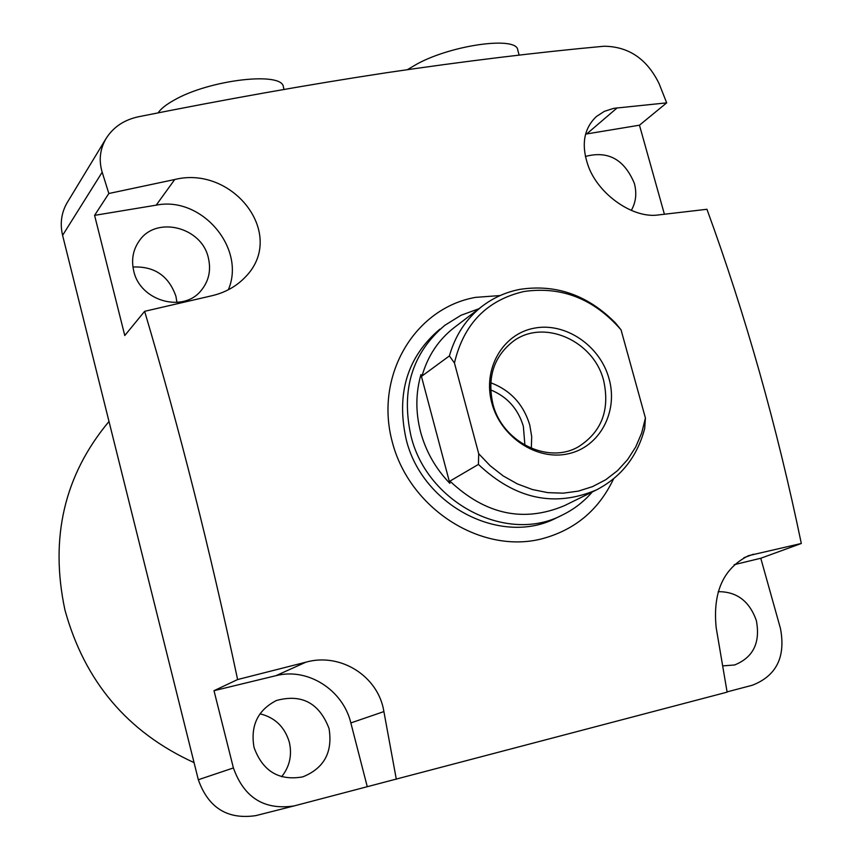 <?xml version="1.0" encoding="UTF-8"?>
<svg xmlns="http://www.w3.org/2000/svg" width="860" height="860" viewBox="0 0 860 860"><rect width="100%" height="100%" fill="white"/><g stroke="black" fill="none" stroke-linecap="round" stroke-linejoin="round"><path stroke-width="1.29" d="M109.005 421.475C64.306 474.967 49.611 537.79 64.93 609.955C84.592 681.442 127.624 732.322 194.059 762.605M585.38 156.477C608.041 150.403 624.371 159.39 634.368 183.438C636.959 193.317 635.938 202.315 631.294 210.41M718.218 591.68C736.751 591.551 749.458 601.162 756.338 620.522C760.541 642.635 753.285 657.448 734.558 664.984L722.712 665.876M329.025 728.452C332.906 752.091 324.156 768.238 302.795 776.87C278.952 781.063 262.698 771.237 254.023 747.404C250.281 725.689 257.763 710.048 276.469 700.481C301.731 693.676 319.243 702.996 329.025 728.452M259.967 713.811C274.974 717.487 284.757 726.958 289.325 742.212C292.239 755.112 289.669 766.625 281.607 776.752M208.378 257.978C211.237 270.384 208.786 281.263 201.036 290.637C183.062 313.266 140.008 300.978 133.751 271.04C131.161 259.827 133.01 249.755 139.299 240.811C156.251 215.43 201.896 227.04 208.378 257.978M132.956 267.019C154.402 266.095 168.732 275.845 175.924 296.281L176.945 302.43M613.567 478.848C598.603 510.41 574.287 530.512 540.617 539.145C479.977 553.872 409.123 508.056 392.224 441.739C374.401 375.616 414.703 308.116 475.472 297.377L500.133 295.55M294.002 805.949L727.119 692.139L716.197 627.811C712.574 592.26 723.367 568.213 748.566 555.657L801.316 543.477C776.956 426.216 745.502 314.825 706.942 209.281L658.502 214.925C633.594 218.805 599.011 195.134 588.433 166.528C580.919 145.351 583.596 128.667 596.453 116.466L604.365 111.348L613.803 108.328L666.683 102.856L659.082 83.614C647 58.942 628.638 46.483 604 46.236C536.909 52.395 464.357 61.232 386.366 72.745C307.912 84.689 225.309 99.362 138.557 116.745C124.184 119.819 113.38 127.033 106.156 138.385L67.263 202.508C61.383 212.538 59.834 223.493 62.597 235.35L198.327 779.74C208.314 807.82 227.459 819.784 255.785 815.624L294.002 805.949C264.203 810.303 244.003 797.639 233.404 767.937L198.327 779.74M585.606 134.117L639.464 125.194L666.683 102.856M592.293 491.952C583.854 501.724 573.846 509.432 562.257 515.075L556.613 517.806C501.627 546.885 421.841 505.949 406.049 438.847C396.17 393.224 407.436 356.653 439.868 329.144M62.597 235.35L102.179 172.204L108.844 193.5L94.589 215.355L124.775 335.529L144.63 311.32C179.353 428.291 210.356 551.034 237.607 679.55L214 690.688L233.404 767.937M102.179 172.204C98.631 160.336 99.954 149.059 106.156 138.385M727.076 691.891L752.307 685.248C776.462 675.842 785.846 656.911 780.45 628.456L760.778 558.247L801.316 543.477M664.404 214.226L639.464 125.194M734.214 564.676L760.778 558.247M367.252 786.663L350.848 722.938C342.989 689.827 307.622 667.338 275.92 675.691L214 690.688M228.319 289.788C246.229 248.325 201.627 195.811 156.187 205.164L94.589 215.355M108.844 193.5L174.73 179.514C232.576 165.066 287.014 233.995 245.713 276.662C236.769 286.154 225.535 292.507 212.033 295.711L144.63 311.32M275.92 675.691L305.891 662.178L237.607 679.55M305.891 662.178C340.625 652.299 378.475 676.358 383.893 711.586L396.32 779.278M562.257 515.075C507.013 544.305 426.786 503.1 410.887 435.601C400.932 389.72 412.241 352.955 444.824 325.306L461.014 315.265L478.912 308.74M449.941 481.116L449.844 483.352C435.654 468.668 425.894 451.511 420.572 431.892C415.509 412.219 415.638 393.117 420.948 374.562L422.013 376.003C427.785 355.868 438.557 339.689 454.327 327.477L482.524 305.988C493.704 297.549 506.217 292.002 520.042 289.347C556.119 283.908 587.961 295.163 615.577 323.091L621.049 329.853L645.419 418.014L644.688 428.506C637.324 456.563 621.21 477.042 596.367 489.953C554.442 507.615 515.129 499.112 478.407 464.421L449.941 481.116C485.534 514.656 523.729 522.815 564.558 505.605L596.367 489.953M422.013 376.003L449.404 355.922L454.445 362.974C463.701 323.908 486.889 300.075 524.009 291.497C561.688 286.079 594.034 298.871 621.049 329.853M449.404 355.922C455.295 335.174 466.335 318.533 482.524 305.988M609.073 378.819C618.458 411.962 599.592 447.168 568.148 453.8C536.844 460.938 500.724 437.095 491.834 403.039C482.471 369.069 502.584 334.046 533.995 328.219C565.278 321.898 600.162 345.58 609.073 378.819M492.844 403.759C501.971 441.965 548.1 464.755 578.587 446.673C601.634 431.892 610.019 409.94 603.709 380.84C594.045 340.786 543.767 318.372 513.323 341.216C493.887 356.384 487.061 377.228 492.844 403.759M531.308 448.35L531.706 436.665L529.749 424.958C523.428 404.264 510.421 390.204 490.727 382.775M524.912 445.233L523.353 426.302C518.064 408.801 507.163 396.664 490.662 389.892M449.844 483.352L420.948 374.562M478.407 464.421L478.719 453.736L454.445 362.974M645.419 418.014L641.689 432.988L635.712 446.974L627.596 459.627L617.544 470.635L605.784 479.708L592.594 486.599L578.296 491.135L563.246 493.167L547.82 492.64L532.415 489.533L517.419 483.933L503.229 475.956L490.221 465.798L478.719 453.736M407.457 69.628L417.433 63.769C452.983 44.548 517.258 36.077 517.763 50.084L519.15 55.137M158.111 112.886C160.766 108.865 166.055 104.641 173.978 100.222C209.249 79.647 282.972 71.197 283.402 87.096L284.015 89.44M617.211 107.833L586.713 133.923M156.187 205.164L174.73 179.514M753.446 554.205L743.868 557.753M383.893 711.586L350.848 722.938"/></g></svg>
